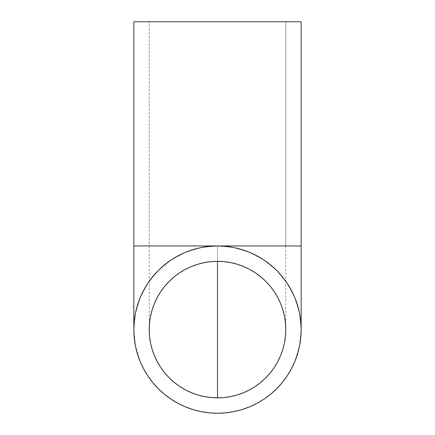 <?xml version="1.0" encoding="UTF-8"?>
<svg xmlns="http://www.w3.org/2000/svg" width="435" height="435" viewBox="0 0 435 435"><rect width="100%" height="100%" fill="white"/><g stroke="black" fill="none" stroke-linecap="round" stroke-linejoin="round"><path stroke-width="0.33" stroke-dasharray="2.17 1.63" d="M201.204 247.548L217.5 245.944L285.762 245.944L217.5 245.944L217.5 261.337A68.262 68.262 0 0 1 285.762 329.594A68.262 68.262 0 0 1 217.5 397.856A68.262 68.262 0 0 1 149.238 329.594A68.262 68.262 0 0 1 217.5 261.337A68.262 68.262 0 0 0 149.238 329.594A68.262 68.262 0 0 0 217.5 397.856A68.262 68.262 0 0 0 285.762 329.594A68.262 68.262 0 0 0 217.5 261.337L217.5 245.944L285.762 245.944L149.238 245.944L149.238 21.75L285.762 21.75L285.762 245.944L285.762 21.75L149.238 21.75L301.156 21.75L133.844 21.75L285.431 21.75L149.238 21.75L149.238 245.944L217.5 245.944L233.796 247.548M135.454 345.917L133.844 329.594A83.656 83.656 0 0 0 217.5 413.25A83.656 83.656 0 0 0 301.156 329.594L299.557 345.868M301.156 245.944L133.844 245.944L301.156 245.944M299.552 313.298L301.156 329.594A83.656 83.656 0 0 0 217.5 245.944A83.656 83.656 0 0 0 133.844 329.594L135.448 313.298M135.459 313.254L140.206 297.605M140.222 297.562L147.933 283.142M147.96 283.098L158.329 270.461M158.367 270.429L171.004 260.054M171.047 260.027L185.462 252.322M185.511 252.3L201.155 247.553M233.845 247.553L249.489 252.3M249.538 252.322L263.953 260.027M263.996 260.054L276.633 270.429M276.671 270.461L287.04 283.098M287.067 283.142L294.778 297.562M294.794 297.605L299.541 313.254M299.546 345.917L294.789 361.61L291.276 369.032L287.073 376.047M287.04 376.096L282.185 382.642M282.163 382.664L276.671 388.727M276.633 388.77L270.57 394.262L264.001 399.134M263.953 399.167L256.96 403.359M256.933 403.37L249.543 406.872M249.483 406.894L241.784 409.65L233.851 411.635M233.818 411.64L225.727 412.842M225.667 412.848L217.533 413.25M217.467 413.25L209.333 412.848M209.273 412.842L201.209 411.646M201.149 411.635L193.243 409.656M193.216 409.65L185.517 406.894M185.457 406.872L178.067 403.37L171.047 399.167M170.999 399.134L164.452 394.279M164.43 394.262L158.367 388.77M158.329 388.727L152.837 382.664L147.96 376.096M147.927 376.047L143.74 369.059M143.724 369.032L140.228 361.637M140.195 361.567L135.464 345.961M217.5 245.944L149.238 245.944L217.5 245.944M285.762 245.944L285.762 329.594M149.238 245.944L149.238 329.594"/><path stroke-width="0.65" d="M217.5 261.337L224.188 261.663L230.816 262.648L237.314 264.273L243.622 266.53L249.679 269.395L255.427 272.837L260.804 276.829L265.769 281.325L270.265 286.29L274.257 291.673L277.704 297.42L280.564 303.472L282.821 309.78L284.452 316.278L285.431 322.906L285.762 329.594A68.262 68.262 0 0 1 217.5 397.856A68.262 68.262 0 0 1 149.238 329.594L149.569 322.906L150.548 316.278L152.179 309.78L154.436 303.472L157.296 297.42L160.743 291.673L164.734 286.29L169.231 281.325L174.196 276.829L179.573 272.837L185.321 269.395L191.378 266.53L197.686 264.273L204.184 262.648L210.812 261.663L217.5 261.337L217.5 397.856L210.812 397.53L204.184 396.546L197.686 394.92L191.378 392.664L185.321 389.798L179.573 386.356L174.196 382.365L169.231 377.863L164.734 372.898L160.743 367.521L157.296 361.773L154.436 355.721L152.179 349.414L150.548 342.916L149.569 336.288L149.238 329.594A68.262 68.262 0 0 1 217.5 261.337A68.262 68.262 0 0 1 285.762 329.594L285.431 336.288L284.452 342.916L282.821 349.414L280.564 355.721L277.704 361.773L274.257 367.521L270.265 372.898L265.769 377.863L260.804 382.365L255.427 386.356L249.679 389.798L243.622 392.664L237.314 394.92L230.816 396.546L224.188 397.53L217.5 397.856L217.5 305.957M299.557 345.868L300.754 337.794L301.156 329.594A83.656 83.656 0 0 1 217.5 413.25A83.656 83.656 0 0 1 133.844 329.594A83.656 83.656 0 0 1 217.5 245.944A83.656 83.656 0 0 1 301.156 329.594L300.754 321.394L299.546 313.276L297.551 305.31L294.789 297.583L291.276 290.161L287.056 283.12L282.163 276.524L276.655 270.445L270.57 264.931L263.974 260.043L256.933 255.818L249.538 252.322M301.156 245.944L301.156 21.75L133.844 21.75L133.844 245.944L301.156 245.944L133.844 245.944L133.844 21.75L301.156 21.75L301.156 329.594M185.462 252.322L178.067 255.818L171.026 260.043L164.43 264.931L158.345 270.445L152.837 276.524L147.943 283.12L143.724 290.161L140.222 297.562M287.073 376.047L291.276 369.032L294.789 361.61L297.551 353.878L299.546 345.917M282.185 382.642L287.056 376.074M256.96 403.359L263.974 399.151L270.57 394.262L276.655 388.749L282.163 382.664M233.851 411.635L241.784 409.65L249.511 406.883L256.933 403.37M193.243 409.656L201.182 411.64L209.3 412.848L217.5 413.25L225.7 412.848L233.818 411.64M164.452 394.279L171.026 399.151L178.067 403.37L185.489 406.883L193.216 409.65M143.74 369.059L147.927 376.047M135.464 345.961L137.449 353.878L140.211 361.61L143.724 369.032M140.211 297.583L137.449 305.31L135.454 313.276L134.246 321.394L133.844 329.594L134.246 337.794L135.454 345.917M147.943 376.074L152.837 382.664L158.345 388.749L164.43 394.262M249.511 252.311L241.784 249.543L233.818 247.548L225.7 246.346L217.5 245.944L209.3 246.346L201.182 247.548L193.216 249.543L185.489 252.311M133.844 245.944L133.844 329.594"/></g></svg>

